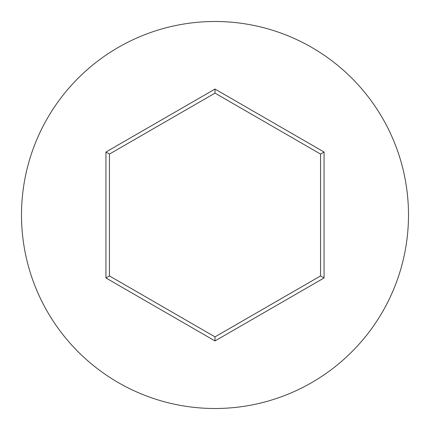 <?xml version="1.0" encoding="UTF-8"?>
<svg xmlns="http://www.w3.org/2000/svg" width="430" height="430" viewBox="0 0 430 430"><rect width="100%" height="100%" fill="white"/><g stroke="black" fill="none" stroke-linecap="round" stroke-linejoin="round"><path stroke-width="0.64" d="M408.5 215A193.5 193.5 0 0 0 215 21.5A193.5 193.5 0 0 0 21.5 215A193.5 193.5 0 0 0 215 408.5A193.5 193.5 0 0 0 408.5 215M105.936 277.968L105.936 152.032L215 89.064L324.064 152.032L324.064 277.968L215 340.936L105.936 277.968L109.456 275.936L215 336.873L320.543 275.936L320.543 154.064L215 93.127L109.456 154.064L109.456 275.936M215 340.936L215 336.873M320.543 275.936L324.064 277.968M320.543 154.064L324.064 152.032M215 93.127L215 89.064M105.936 152.032L109.456 154.064"/></g></svg>
